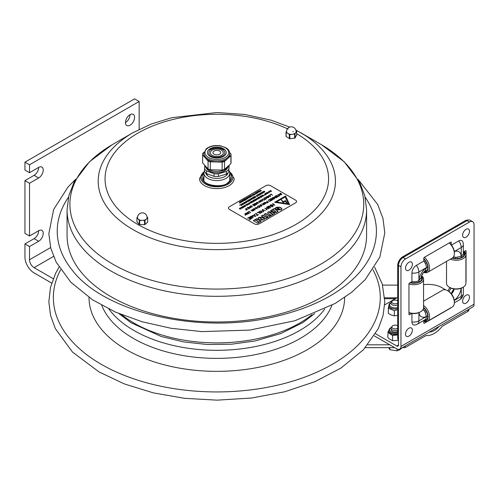 <?xml version="1.0" encoding="UTF-8"?>
<svg xmlns="http://www.w3.org/2000/svg" width="499" height="499" viewBox="0 0 499 499"><rect width="100%" height="100%" fill="white"/><g stroke="black" fill="none" stroke-linecap="round" stroke-linejoin="round"><path stroke-width="0.75" d="M53.218 278.698L34.088 267.651A6.462 3.73 60 0 1 29.516 259.742L29.516 246.55L24.95 243.917L34.088 238.641A6.462 3.73 120 0 0 38.654 230.725A6.462 3.73 -60 0 1 41.885 230.407A6.462 3.73 -60 0 1 42.877 235.584A6.462 3.73 -60 0 1 38.654 241.279L29.516 246.55M24.95 180.613L34.088 175.336A6.462 3.73 120 0 0 38.654 167.427A6.462 3.73 -60 0 1 41.885 167.103A6.462 3.73 -60 0 1 42.877 172.28A6.462 3.73 -60 0 1 38.654 177.975L29.516 183.252L24.95 180.613L24.95 233.364L29.516 236.002L38.654 230.725M125.455 122.586A6.462 3.73 -60 0 1 128.274 116.086A6.462 3.73 -60 0 1 133.252 114.352A6.462 3.73 -60 0 1 133.252 121.812A6.462 3.73 -60 0 1 126.796 125.542A6.462 3.73 -60 0 1 125.455 122.586A6.462 3.73 120 0 0 130.021 114.67M29.516 172.698L29.516 164.789L24.95 162.15L24.95 170.059L29.516 172.698L38.654 167.427M29.516 236.002L29.516 183.252M24.95 162.15L134.593 98.846L139.159 101.484L139.159 129.372M51.671 283.083L34.088 272.928A12.924 7.46 60 0 1 24.95 257.104L24.95 243.917M29.516 164.789L139.159 101.484M439.245 326.327C436.076 329.939 432.858 331.854 429.589 332.084L429.283 332.078M365.349 347.666L394.653 347.635M389.862 347.641L389.862 349.712L397.067 350.828L399.705 349.774L402.35 347.628L405.138 347.622L426.065 335.546L427.574 335.577C432.677 335.153 437.542 332.072 442.176 326.334L467.887 311.395L467.887 309.785M405.138 346.019L405.138 347.622M389.731 344.79L367.807 344.815M468.929 309.187L468.929 309.81A4.135 2.389 180 0 1 467.887 311.395M384.748 298.714L395.364 298.701M382.577 285.116L397.678 285.104M384.704 297.834L396.886 297.822M399.724 349.144L472.821 306.941A5.944 3.431 -120 0 0 474.05 304.222L474.05 224.669A6.462 3.73 -60 0 0 472.709 221.712A6.462 3.73 -60 0 0 469.484 222.03L405.525 258.956A6.462 3.73 -60 0 0 400.953 266.871L400.953 346.418A5.944 3.431 60 0 1 399.724 349.144A5.944 3.431 60 0 1 396.755 348.845L374.294 335.877M451.027 307.696A0.773 0.449 -60 0 1 450.659 308.07L424.343 323.265A0.773 0.449 -60 0 1 423.794 322.947L423.794 320.445M411.931 313.466L411.931 321.917A6.213 3.587 120 0 0 414.7 325.03A7.117 7.117 0 0 0 417.426 324.125L424.899 319.809A7.117 4.111 -120 0 0 426.377 316.553L425.036 311.763L423.663 309.948A5.414 3.125 -60 0 1 422.678 310.079M411.681 313.428L409.498 314.688A0.773 0.449 -60 0 1 408.949 314.376L408.949 283.987A0.773 0.449 -60 0 1 409.498 283.039L411.931 281.636L411.931 273.003A6.213 3.587 -60 0 1 416.322 265.393L423.794 261.077L423.794 258.27A0.773 0.449 -60 0 1 424.343 257.322L450.659 242.127A0.773 0.449 -60 0 1 451.208 242.445L451.208 244.735M451.489 245.09L458.681 240.942A6.213 3.587 -60 0 1 462.766 241.778A7.117 7.117 0 0 1 463.346 244.591A7.117 4.111 180 0 1 461.257 247.498A7.117 4.111 -120 0 0 458.681 240.942M463.346 251.951L465.505 250.704A0.773 0.449 -60 0 1 466.054 251.022L466.054 281.405A0.773 0.449 -60 0 1 465.916 281.91M451.414 293.905A5.414 3.125 120 0 0 454.184 289.046A5.651 3.262 120 0 0 451.364 293.849M454.62 289.046L454.184 289.046M453.304 257.191A5.651 3.262 120 0 0 454.184 257.085A5.414 3.125 120 0 0 453.859 256.261M454.184 257.085L456.442 257.365L461.257 256.13A7.117 4.111 -0 0 0 463.346 253.224L463.346 244.591M416.322 265.393A7.117 4.111 60 0 1 418.898 271.955L426.377 267.639L425.123 270.82C422.934 272.704 421.568 275.074 421.025 277.918L418.898 280.588L418.898 271.955A7.117 4.111 180 0 1 411.931 273.003M411.931 281.636A7.117 4.111 -0 0 0 418.898 280.588M426.377 267.639A7.117 4.111 -120 0 0 423.794 261.077M421.749 275.379A5.651 3.262 120 0 0 423.289 272.716M465.505 250.704L466.054 251.022M449.125 291.634A5.651 3.262 -60 0 1 451.152 288.185M375.566 333.775L396.755 346.007A2.47 1.422 60 0 0 397.984 346.131A2.47 1.422 60 0 0 398.495 345.002L398.495 265.449A6.462 3.73 -60 0 1 403.067 257.54L467.027 220.614A6.462 3.73 -60 0 1 470.251 220.296L472.709 221.712M423.663 309.948A5.651 3.262 120 0 0 423.277 309.074M423.557 284.711A19.38 11.19 180 0 1 441.889 287.667L445.682 289.857M384.692 304.864L397.678 297.367M455.45 258.494L455.45 257.322L455.45 258.494A8.14 4.697 180 0 1 452.431 257.971M463.976 251.59A8.658 4.996 180 0 1 462.217 257.422A8.658 4.996 180 0 1 452.05 258.195M463.116 254.265L464.326 254.265A8.14 4.697 180 0 1 456.997 258.494L456.997 257.341M463.59 251.808A8.14 4.697 180 0 1 464.326 253.367L463.34 253.367M464.182 251.465A9.693 5.595 180 0 1 465.916 254.658L465.916 283.295A9.693 5.595 180 0 1 463.078 287.249L462.348 287.673A8.658 4.996 180 0 1 450.104 287.673L449.368 287.249A9.693 5.595 180 0 1 446.53 283.295L446.53 261.376M461.344 257.465L461.344 256.081M465.916 254.658A9.693 5.595 180 0 1 460.565 259.661A9.693 5.595 180 0 1 450.416 259.137M463.078 287.249A9.693 5.595 180 0 1 449.368 287.249M413.091 282.952L413.091 281.767L413.091 282.952A8.14 4.697 180 0 1 410.396 282.521M421.524 275.941A8.658 4.996 180 0 1 420.058 281.767A8.658 4.996 180 0 1 410.01 282.746M420.788 278.716L421.967 278.716A8.14 4.697 180 0 1 414.638 282.952L414.638 281.767M421.362 276.434A8.14 4.697 180 0 1 421.967 277.824L421.037 277.824M421.599 275.747A9.693 5.595 180 0 1 423.557 279.116L423.557 307.746A9.693 5.595 180 0 1 420.719 311.707L419.99 312.125A8.658 4.996 180 0 1 408.949 312.705M418.992 281.923L418.992 280.532M423.557 279.116A9.693 5.595 180 0 1 418.68 283.968A9.693 5.595 180 0 1 408.949 283.937M420.719 311.707A9.693 5.595 180 0 1 408.949 312.567M423.607 272.304A9.693 5.595 -120 0 0 427.556 272.335L452.356 258.02A9.693 5.595 -120 0 0 454.358 253.586L454.358 252.737A8.658 4.996 -120 0 0 449.343 242.888M423.738 272.148A8.658 4.996 -120 0 0 428.098 267.932A8.658 4.996 -120 0 0 423.794 258.663M424.493 262.019L425.641 261.351A8.14 4.697 -120 0 0 423.794 259.106M425.167 270.782L425.641 271.606A8.14 4.697 -120 0 1 424.081 271.768M426.42 262.699L425.267 263.36L426.42 262.699A8.14 4.697 -120 0 1 426.42 271.157L425.79 270.071M426.371 267.745L427.705 266.977M454.358 253.586A9.693 5.595 -120 0 0 449.225 242.957M427.556 272.335A9.693 5.595 -120 0 0 429.321 265.68A9.693 5.595 -120 0 0 424.431 257.272M423.794 321.294A9.693 5.595 -120 0 0 427.556 321.25L452.356 306.929A9.693 5.595 -120 0 0 454.358 302.494L454.358 301.652A8.658 4.996 -120 0 0 448.239 291.048L447.509 290.624A9.693 5.595 -120 0 0 442.663 290.144L423.557 301.178M423.794 321.075A8.658 4.996 -120 0 0 428.098 316.665A8.658 4.996 -120 0 0 423.557 307.359M424.499 310.927L425.641 310.266A8.14 4.697 -120 0 0 423.557 307.796M425.142 319.653L425.641 320.52A8.14 4.697 -120 0 1 423.794 320.632M426.42 311.607L425.291 312.262L426.42 311.607A8.14 4.697 -120 0 1 426.42 320.071L425.778 318.955M426.371 316.653L427.705 315.886M454.358 302.494A9.693 5.595 -120 0 0 447.509 290.624M427.556 321.25A9.693 5.595 -120 0 0 429.19 314.027A9.693 5.595 -120 0 0 423.557 305.494M468.062 220.153A7.236 4.179 120 0 0 465.112 220.776L402.793 256.748A7.236 4.179 120 0 0 397.678 265.611L397.678 337.567A7.236 4.179 120 0 0 398.495 340.299M448.052 290.942A5.651 3.262 -60 0 1 450.004 287.617M466.054 295.227A4.847 2.801 -60 0 1 469.185 298.982A4.847 2.801 -60 0 1 467.451 301.989A4.847 2.801 -60 0 1 462.704 301.939A4.847 2.801 -60 0 1 466.054 295.227M466.054 229.284A4.847 2.801 -60 0 1 469.185 233.039A4.847 2.801 -60 0 1 467.451 236.052A4.847 2.801 -60 0 1 462.704 236.002A4.847 2.801 -60 0 1 466.054 229.284M408.949 262.256A4.847 2.801 -60 0 1 412.08 266.011A4.847 2.801 -60 0 1 410.346 269.023A4.847 2.801 -60 0 1 405.6 268.967A4.847 2.801 -60 0 1 408.949 262.256M408.949 328.192A4.847 2.801 -60 0 1 412.08 331.954A4.847 2.801 -60 0 1 410.346 334.96A4.847 2.801 -60 0 1 405.6 334.91A4.847 2.801 -60 0 1 408.949 328.192M397.678 325.847A3.262 1.884 0 0 0 392.127 326.302A3.262 1.884 0 0 0 393.331 328.591A3.262 1.884 0 0 0 397.447 328.354A3.262 1.884 0 0 0 397.678 328.205M392.127 326.302L391.409 327.307A4.036 2.333 0 0 0 392.719 330.064A4.036 2.333 0 0 0 397.678 330.014M397.067 350.828L397.067 349.013M388.69 347.641L389.862 349.712M397.678 300.847A3.262 1.884 0 0 0 394.659 300.099A3.262 1.884 0 0 0 392.052 301.246L391.335 302.251A4.036 2.333 0 0 0 391.023 303.143A4.036 2.333 0 0 0 393.368 305.257A4.036 2.333 0 0 0 397.678 304.914M392.052 301.246A3.262 1.884 0 0 0 393.249 303.535A3.262 1.884 0 0 0 397.366 303.298A3.262 1.884 0 0 0 397.678 303.093M391.434 329.122A3.836 2.214 0 0 0 392.975 331.698A3.836 2.214 0 0 0 397.678 331.461M391.422 327.288L389.632 328.554L388.858 330.475A6.2 3.58 0 0 0 392.994 333.85A6.2 3.58 0 0 0 397.678 333.719M393.486 335.453L392.594 335.546L392.594 340.705L389.607 339.12L387.798 337.461L388.103 331.816A6.98 4.029 0 0 0 388.39 332.702L392.008 335.153A6.98 4.029 0 0 0 392.732 335.328A6.98 4.029 0 0 0 393.486 335.453L397.678 334.904M388.864 330.382L388.103 331.816M390.268 333.164L390.268 332.746M397.678 334.143A6.2 3.58 180 0 1 392.994 334.274A6.2 3.58 180 0 1 388.858 330.893A6.2 3.58 180 0 1 388.871 330.687M392.594 335.546L392.008 335.153M388.39 332.702L387.798 332.303M392.002 333.588L390.817 333.507M397.528 331.536L397.528 330.076M392.594 340.705L398.495 340.349M391.31 302.288L389.632 303.498L388.858 305.419A6.2 3.58 0 0 0 394.447 308.981A6.2 3.58 0 0 0 397.678 308.663M397.678 309.63L394.335 310.715L394.335 315.873L390.592 314.757L388.334 313.384L388.334 308.226L389.314 303.922M394.335 310.715L389.064 308.532L389.064 306.324M389.064 304.402L389.064 303.985M389.064 308.532L388.334 308.226M394.335 315.873L397.678 315.43M67.066 235.534A149.762 86.464 0 0 0 216.822 321.998A149.762 86.464 0 0 0 366.584 235.534L366.584 209.842A149.762 86.464 0 0 1 216.822 296.306A149.762 86.464 0 0 1 67.066 209.842L67.066 235.534M295.888 130.083L320.714 144.267A146.918 84.824 0 0 0 320.714 144.267A146.918 84.824 0 0 1 320.714 264.227A146.918 84.824 0 0 1 112.936 264.227A146.918 84.824 0 0 1 112.936 144.273L132.946 132.715A118.625 68.488 0 0 0 132.946 229.571A118.625 68.488 0 0 0 300.704 229.571A118.625 68.488 0 0 0 300.704 132.715L320.714 144.273M139.664 222.435A2.826 1.634 180 0 1 139.664 221.263M143.319 220.327A2.826 1.634 180 0 1 143.668 220.421M144.585 220.889A2.826 1.634 180 0 1 145.041 221.444M145.041 222.255A2.826 1.634 180 0 1 144.585 222.816M289.345 136.957A2.826 1.634 180 0 1 289.345 136.951A2.826 1.634 180 0 0 289.832 137.181M289.345 134.649A2.826 1.634 180 0 1 290.331 134.281M144.91 222.485A2.826 1.634 0 0 0 144.585 222.149M289.832 135.684A2.826 1.634 0 0 0 289.345 135.909M295.059 134.056L294.472 133.67M286.12 136.077L286.12 136.533L289.832 138.778L295.059 138.048L296.574 135.067M291.416 134.387A2.458 1.416 -0 0 0 290.374 134.499M289.832 134.686A2.458 1.416 -0 0 0 289.345 134.98M289.345 136.62A2.458 1.416 -0 0 0 289.832 136.919M286.12 136.533L286.12 132.316L287.73 133.389A4.778 2.763 180 0 1 286.563 131.58A4.778 4.778 0 0 1 291.347 126.802A4.778 4.778 0 0 1 296.125 131.58A4.778 2.763 180 0 1 295.863 132.484L295.059 133.826L295.059 138.048M294.666 138.242L294.666 134.025L292.252 134.293A4.778 2.763 180 0 1 287.73 133.389L289.345 134.462L289.345 138.685M289.832 138.778L289.832 134.562L292.252 134.293A4.778 2.763 180 0 0 295.863 132.484L296.668 131.143L296.668 135.36M295.994 130.464L296.574 131.306M286.594 131.069L286.021 132.023L286.021 136.239M146.35 219.098A4.778 2.763 180 0 1 142.121 220.39A4.778 2.763 180 0 1 138.073 218.924A4.778 2.763 180 0 1 137.518 217.633A4.778 4.778 0 0 1 142.302 212.848A4.778 4.778 0 0 1 147.08 217.633A4.778 2.763 180 0 1 146.35 219.098L145.041 220.302L145.041 224.525L147.66 222.117L147.66 217.895L146.35 219.098M136.926 221.887L136.926 217.664L139.227 220.178L139.227 224.4L136.926 221.887M147.024 216.884L147.679 217.595L147.66 221.799M139.664 224.556L139.664 220.333L144.585 220.446L144.585 224.662L139.664 224.556M137.599 216.766L136.944 217.683M203.318 178.892A13.517 7.803 180 0 1 203.305 178.573A13.517 7.803 180 0 1 203.904 176.284M229.746 176.284A13.517 7.803 180 0 1 230.338 178.573C230.37 180.052 229.446 181.499 227.563 182.915C223.352 188.073 202.6 185.715 203.318 178.829L203.305 178.573M204.347 171.182L199.469 178.573A17.353 10.017 0 0 0 199.488 178.985A17.353 10.017 0 0 0 217.177 188.591A17.353 10.017 0 0 0 234.174 178.573L229.303 171.182M204.509 170.858A12.924 7.46 -0 0 0 203.904 173.122A12.924 7.46 -0 0 0 216.822 180.582A12.924 7.46 -0 0 0 229.746 173.122A12.924 7.46 -0 0 0 228.854 170.396M228.099 172.716A11.371 6.562 180 0 1 216.822 178.417A11.371 6.562 180 0 1 205.551 172.716M285.141 196.974L276.396 202.02L288.347 203.873L285.141 196.974M285.104 201.322L283.126 202.463L281.236 199.756L283.345 201.702L285.322 200.561L287.212 203.268L285.104 201.322M264.482 219.042L262.624 217.651L258.981 217.508L258.07 218.481M262.524 219.379L259.761 217.951L262.168 219.591L262.848 219.747L262.524 219.379M272.772 214.632L269.36 212.412M274.681 213.535L272.204 212.1L268.518 212L267.614 212.973M279.927 209.268L280.276 209.686L278.798 209.093L277.432 209.886M281.947 208.938L279.82 207.416L276.39 207.459L275.51 208.426M277.899 208.576L277.182 207.896M267.233 217.832L262.886 215.325L261.52 216.111M270.863 215.736L270.152 215.325L269.323 215.805L265.686 213.709L264.32 214.495M267.589 216.591L267.121 217.077M278.03 211.595L274.413 208.669L272.959 209.511M273.383 210.017L273.078 210.403L272.167 209.967L270.757 210.778M274.319 210.578L273.914 210.815L276.066 211.844L274.319 210.578M259.006 222.579L257.815 221.681M261.033 221.413L256.686 218.899L255.5 219.585M256.623 220.439L254.665 220.071L253.473 220.758M260.247 212.48L261.775 212.512L261.595 211.233L260.066 211.227L260.247 212.48M272.18 198.209L272.473 199.02L273.939 198.783L272.822 197.804L272.18 198.209M253.766 209.78L254.902 209.805L254.764 208.856L253.635 208.85L253.766 209.78M264.651 203.492L265.786 203.517L265.649 202.575L264.52 202.569L264.651 203.492M295.626 200.161A3.231 1.865 180 0 1 295.626 202.8L259.081 223.901A3.231 1.865 180 0 1 254.515 223.901L229.384 209.393A3.231 1.865 180 0 1 229.384 206.761L265.936 185.659A3.231 1.865 180 0 1 270.502 185.659L295.626 200.161M249.862 203.043L249.93 203.779L248.67 203.748L248.621 203.018L249.862 203.043M270.352 190.493L271.631 191.229L269.965 191.466L269.903 190.755L270.352 190.493M251.739 201.234L253.018 201.976L251.696 202.344L251.696 201.945L250.673 201.852L252.151 201.665L251.739 201.234M258.27 197.467L259.549 198.209L257.74 198.109L258.563 198.777L257.284 198.034L259.093 198.134L258.27 197.467M253.087 200.461L253.854 201.496L251.901 201.147L253.155 200.872L253.087 200.461M241.335 207.247L242.102 208.283L240.144 207.933L241.404 207.659L241.335 207.247M260.453 196.207L261.732 196.943L260.827 197.467L261.42 196.955L260.341 197.13L260.883 196.643L260.434 196.388L259.655 196.837L260.453 196.207M262.143 195.745L261.22 196.176L262.586 196.07L262.499 196.525L261.638 196.569L262.274 196.132L261.058 196.275L261.139 195.789L262.143 195.745M240.487 208.245L239.564 208.676L240.936 208.57L240.849 209.025L239.988 209.069L240.618 208.632L239.408 208.775L239.489 208.289L240.487 208.245M254.134 199.856L254.49 200.954L255.338 200.635L254.428 201.159L254.078 200.062L253.112 200.442L254.134 199.856M248.259 204.727L247.354 204.397L247.279 203.792L249.07 204.253L247.46 203.879L248.259 204.727M258.75 197.192L260.029 197.928L258.75 197.192M264.202 194.042L265.331 194.697L265.905 194.535L264.888 195.128L265.162 194.791L264.202 194.042M263.385 195.995L262.48 195.664L262.405 195.059L264.202 195.521L262.586 195.146L263.385 195.995M256.486 198.496L257.765 199.238L257.079 199.032L256.43 199.407L256.785 199.8L255.507 199.064L256.286 199.319L256.935 198.945L256.486 198.496M247.011 204.478L246.088 204.908L247.46 204.802L247.373 205.257L246.512 205.301L247.142 204.864L245.932 205.008L246.013 204.521L247.011 204.478M242.358 206.655L243.643 207.391L242.732 207.915L243.325 207.403L242.102 207.49L242.788 207.091L242.346 206.836L241.566 207.285L242.358 206.655M244.984 205.139L245.751 206.174L243.799 205.825L244.504 205.862L244.984 205.139M255.369 199.145L256.137 200.18L254.178 199.831L255.438 199.556L255.369 199.145M267.183 192.321L268.462 193.057L266.659 192.957L267.483 193.624L266.204 192.888L268.007 192.988L267.183 192.321M243.643 205.912L244.922 206.655L243.593 207.023L243.593 206.623L242.57 206.53L244.048 206.343L243.643 205.912M250.461 201.976L251.739 202.713L250.074 202.95L250.011 202.238L250.461 201.976M269.753 191.56L269.828 192.296L268.562 192.258L268.512 191.535L269.753 191.56M266.585 193.387L266.653 194.123L265.393 194.092L265.337 193.363L266.585 193.387M252.064 205.894L252.195 207.073L250.23 206.698L250.517 205.869L252.064 205.894M259.904 200.479L261.364 201.746L258.912 201.359L259.954 202.563L258.488 201.297L260.952 201.702L259.904 200.479M265.992 196.968L266.547 198.758L264.401 197.885L265.992 197.579L265.992 196.968M256.012 203.399L254.914 203.573L254.758 204.022L256.586 203.979L256.449 204.615L255.245 204.671L256.386 204.103L254.559 204.153L254.715 203.449L256.012 203.399M266.871 197.192L266.815 196.456L268.312 196.494L268.836 197.136L268.468 197.679L267.239 197.741L268.512 197.068L267.015 196.594L266.871 197.192M263.69 198.29L264.963 199.425L265.742 199.22L264.327 200.037L264.744 199.55L263.69 198.29M271.082 194.03L272.541 195.296L271.038 194.298L270.078 194.853L271.082 194.03M262.555 198.951L264.008 200.218L262.555 198.951M247.616 207.572L249.076 208.844L247.573 207.846L246.612 208.401L247.616 207.572M245.608 208.738L247.822 209.568L246.25 209.424L246.213 210.491L245.608 208.738M258.794 203.23L256.785 202.494L257.409 204.029L256.567 203.28L256.536 202.394L257.727 202.313L258.794 203.23M253.841 203.979L255.295 205.251L253.997 206L254.914 205.226L254.471 204.839L253.417 205.451L254.303 204.696L253.791 204.253L252.457 204.783L253.841 203.979M249.444 206.517L250.903 207.79L248.452 207.397L249.494 208.601L248.028 207.341L250.492 207.74L249.444 206.517M270.315 195.358L270.439 196.537L268.481 196.163L268.761 195.334L270.315 195.358M262.524 199.85L262.655 201.035L260.69 200.654L260.977 199.831L262.524 199.85M256.973 207.596L257.104 208.775L255.139 208.401L255.426 207.572L256.973 207.596M258.17 206.018L259.623 207.291L258.738 207.765L257.553 207.621L257.241 206.586L258.17 206.018M272.866 197.535L274.319 198.802L273.44 199.282L272.254 199.138L271.943 198.103L272.866 197.535M263.223 203.099L264.682 204.372L262.886 204.889L262.923 204.222L261.638 204.016L263.366 203.966L263.665 203.792L263.223 203.099M247.255 212.318L248.714 213.591L246.918 214.108L246.955 213.441L245.67 213.235L247.697 213.017L247.255 212.318M274.693 196.481L276.147 197.747L273.702 197.355L274.743 198.558L273.271 197.298L275.735 197.704L274.693 196.481M271.038 198.59L272.498 199.856L271.194 200.604L272.111 199.837L271.668 199.45L270.614 200.055L271.5 199.301L270.994 198.858L269.653 199.388L271.038 198.59M266.803 201.035L268.256 202.301L267.108 202.968L267.876 202.282L267.408 201.877L266.435 202.438L267.239 201.727L266.803 201.035M277.475 194.872L278.748 196.007L279.521 195.801L278.105 196.618L278.529 196.132L277.475 194.872M260.659 204.584L262.112 205.85L260.659 204.584M280.438 193.163L281.898 194.429L280.438 193.163M244.847 213.709L247.061 214.539L245.496 214.395L245.458 215.468L244.847 213.709M276.39 195.502L277.843 196.768L276.546 197.517L277.463 196.749L277.02 196.363L275.966 196.968L276.845 196.213L276.34 195.77L275.005 196.3L276.39 195.502M279.777 193.543L281.236 194.81L278.785 194.423L279.827 195.627L278.361 194.361L280.825 194.766L279.777 193.543M259.991 204.964L261.451 206.237L259.006 205.844L260.041 207.048L258.576 205.781L261.039 206.187L259.991 204.964M252.338 209.387L253.798 210.653L252.001 211.177L252.039 210.503L250.754 210.304L252.781 210.079L252.338 209.387M249.107 211.252L250.567 212.518L249.681 212.998L248.496 212.855L248.184 211.819L249.107 211.252M269.341 199.569L270.801 200.835L269.915 201.315L268.73 201.172L268.418 200.136L269.341 199.569M254.989 208.738L255.12 209.923L253.155 209.549L253.436 208.719L254.989 208.738M265.873 202.457L266.004 203.636L264.04 203.261L264.32 202.438L265.873 202.457M254.521 214.14L255.6 216.36L255.27 216.554L252.375 215.375L253.492 215.556L254.527 214.963L254.203 214.321L254.521 214.14M251.802 216.822L250.928 217.658L250.149 216.971L250.822 216.235L252.874 216.229L253.03 217.888L251.328 218.007L252.75 217.72L252.588 216.398L251.116 216.391L250.585 216.934L250.991 217.29L251.802 216.822M266.759 207.073L268.724 208.788L267.639 208.258L266.316 209.019L267.115 209.717L266.822 209.886L264.857 208.17L266.092 208.825L267.408 208.058L266.466 207.241L266.759 207.073M262.574 209.493L265.456 210.672L262.692 209.823L263.665 211.707L263.347 211.894L262.212 209.699L262.574 209.493M258.357 211.925L260.322 213.641L258.295 212.293L256.997 213.042L258.357 211.925M270.333 205.008L272.298 206.723L272.011 206.892L270.046 205.176L270.333 205.008M255.819 213.391L257.534 214.919L258.582 214.645L256.667 215.749L257.241 215.088L255.525 213.56L255.819 213.391M272.872 203.542L274.837 205.257L273.751 204.727L272.429 205.488L273.227 206.187L272.934 206.355L270.969 204.64L272.204 205.295L273.521 204.534L272.579 203.711L272.872 203.542M249.381 217.102L251.346 218.818L249.6 219.828L250.829 218.787L250.23 218.269L248.808 219.086L250.005 218.069L249.319 217.47L247.51 218.188L249.381 217.102M269.173 206.792L268.306 207.628L267.52 206.942L268.2 206.199L270.252 206.199L270.408 207.858L268.705 207.971L270.127 207.69L269.965 206.361L268.493 206.361L267.963 206.904L268.368 207.26L269.173 206.792M261.894 211.077L262.069 212.668L259.935 212.63L259.418 212.162L259.798 211.052L261.894 211.077M257.821 223.265L253.292 220.652L254.665 219.859L257.378 220.67L255.32 219.479L256.686 218.693L261.214 221.307L259.967 222.03L257.153 221.3L259.193 222.473L257.821 223.265M275.947 212.799L270.545 210.69L272.167 209.755L273.078 210.191L273.546 209.923L272.791 209.393L274.413 208.457L278.186 211.507L275.947 212.799M267.832 217.489L266.94 216.971L267.77 216.491L264.139 214.389L265.686 213.497L269.323 215.593L270.152 215.113L271.051 215.63L267.832 217.489M265.867 218.624L261.339 216.005L262.886 215.113L267.414 217.726L265.867 218.624M277.244 209.78L278.798 208.888L280.276 209.474L277.881 207.877L277.182 207.684L278.08 208.47L276.352 209.268C275.248 208.626 275.261 207.952 276.39 207.247L279.82 207.204L281.124 207.958C282.191 208.545 282.178 209.2 281.08 209.904L277.244 209.78M271.406 215.425L268.4 213.691C267.352 213.11 267.395 212.48 268.518 211.788L272.204 211.894L274.862 213.429L273.315 214.321L269.36 212.2L272.953 214.526L271.406 215.425M259.168 219.435C257.821 218.755 257.758 218.038 258.981 217.296L262.624 217.439L263.385 217.876C264.713 218.556 264.794 219.254 263.628 219.978L259.929 219.872L259.168 219.435M289.626 204.609L274.65 202.295L285.609 195.964L289.626 204.609M263.36 192.084L263.428 192.82L262.168 192.789L262.112 192.059L263.36 192.084M246.681 200.991L247.959 201.733L246.269 201.453L246.756 202.426L245.477 201.69L246.737 202.226L246.175 201.284L247.61 201.721L246.681 200.991M244.011 202.538L245.29 203.274L243.487 203.174L244.31 203.842L243.025 203.099L244.834 203.205L244.011 202.538M245.358 201.758L246.126 202.794L244.167 202.444L245.427 202.17L245.358 201.758M253.779 196.893L255.058 197.635L254.153 198.159L254.746 197.641L253.667 197.816L254.209 197.336L253.76 197.074L252.837 197.442L253.779 196.893M255.469 196.431L254.546 196.862L255.912 196.756L255.825 197.211L254.97 197.261L255.6 196.818L254.384 196.962L254.471 196.475L255.469 196.431M243.194 204.484L242.289 204.153L242.221 203.548L244.011 204.01L242.402 203.636L243.194 204.484M263.541 191.784L263.416 191.31L264.663 191.36L264.738 192.065L263.884 192.127L264.595 191.978L264.495 191.46L263.578 191.385L263.541 191.784M256.249 195.471L257.378 196.126L257.952 195.964L256.935 196.55L257.21 196.219L256.249 195.471M257.546 194.722L258.825 195.458L257.528 194.903L256.916 195.259L257.546 194.722M250.111 199.014L251.39 199.75L250.111 199.014M240.269 204.696L241.547 205.438L240.25 204.877L239.639 205.232L240.269 204.696M250.941 198.533L252.737 198.976L251.016 198.671L251.546 199.662L250.941 198.533M249.207 200.055L249.082 199.588L250.336 199.637L250.404 200.342L249.55 200.405L250.267 200.249L250.167 199.731L249.251 199.662L249.207 200.055M259.287 195.19L258.382 194.866L258.314 194.261L260.104 194.722L258.494 194.348L259.287 195.19M260.509 193.525L259.586 193.955L260.958 193.843L260.871 194.298L260.01 194.348L260.64 193.911L259.424 194.055L259.511 193.562L260.509 193.525M248.346 200.03L249.631 200.766L248.72 201.29L249.313 200.779L248.24 200.954L248.776 200.467L248.334 200.211L247.404 200.579L248.346 200.03M241.61 203.923L242.215 205.052L240.424 204.609L241.136 204.646L241.61 203.923M261.289 192.558L262.568 193.3L260.765 193.2L261.588 193.868L260.303 193.125L262.112 193.225L261.289 192.558M252.594 197.579L253.872 198.315L252.55 198.689L252.55 198.29L251.521 198.197L252.999 198.009L252.594 197.579M257.833 192.109L257.902 192.845L256.642 192.814L256.592 192.084L257.833 192.109M250.997 195.334L252.282 196.076L250.61 196.307L250.548 195.596L250.997 195.334M258.937 190.755L260.216 191.491L258.887 191.859L258.887 191.466L257.864 191.373L259.156 191.292L258.937 190.755M243.306 199.775L244.585 200.517L242.894 200.236L243.381 201.209L242.102 200.473L243.362 201.01L242.801 200.068L244.236 200.504L243.306 199.775M248.19 196.955L248.957 197.991L247.005 197.641L248.259 197.367L248.19 196.955M249.718 196.587L248.795 197.018L250.167 196.912L250.08 197.367L249.219 197.411L249.849 196.974L248.639 197.117L248.72 196.631L249.718 196.587M246.163 198.639L245.24 199.07L246.606 198.964L246.518 199.419L245.664 199.469L246.294 199.026L245.078 199.17L245.165 198.683L246.163 198.639M253.667 193.793L254.802 194.448L255.376 194.286L254.353 194.872L254.633 194.541L253.667 193.793M257.64 191.504L258.919 192.24L257.64 191.504M249.7 196.082L250.985 196.824L249.7 196.082M240.637 201.315L241.915 202.058L240.618 201.502L240.007 201.852L240.637 201.315M239.302 202.089L241.061 202.55L239.907 202.544L239.932 203.199L239.302 202.089M247.348 197.96L246.425 198.384L247.791 198.278L247.704 198.733L246.849 198.783L247.479 198.346L246.263 198.49L246.35 197.997L247.348 197.96M244.473 199.101L245.751 199.843L244.847 200.367L245.439 199.85L244.36 200.024L244.903 199.544L244.454 199.282L243.531 199.65L244.473 199.101M260.122 190.069L261.401 190.805L260.085 191.142L260.472 190.462L260.122 190.069M255.762 192.583L257.041 193.325L255.719 193.693L255.719 193.294L254.696 193.2L256.174 193.013L255.762 192.583M241.822 200.635L243.1 201.371L241.254 201.396L241.822 200.635M253.567 194.573L253.642 195.309L252.382 195.277L252.326 194.548L253.567 194.573M207.79 159.861A12.057 6.961 -0 0 0 207.341 160.173M204.871 165.375A12.057 6.961 -0 0 0 216.641 171.431A12.057 6.961 -0 0 0 228.723 165.587M229.135 165.213L228.729 171.974L229.047 165.294M218.419 176.471L218.419 173.833L226.371 171.456L226.371 174.095L218.419 176.471A12.924 7.46 -0 0 1 214.065 176.359L206.517 173.571L206.517 170.932L214.065 173.721L214.065 176.359M204.783 165.275L204.509 171.332A12.924 7.46 -0 0 0 206.517 173.571M204.509 168.693A12.924 7.46 -0 0 0 206.517 170.932M214.065 173.721A12.924 7.46 -0 0 0 218.419 173.833M226.371 171.456A12.924 7.46 -0 0 0 228.729 169.336M223.926 161.632A10.934 6.312 -0 0 0 222.791 161.146M210.859 161.146A10.934 6.312 -0 0 0 209.723 161.632M206.093 167.645A10.934 6.312 -0 0 0 216.822 172.741A10.934 6.312 -0 0 0 227.55 167.645M226.371 174.095A12.924 7.46 -0 0 0 228.729 171.974M225.442 160.591A10.934 6.312 -0 0 0 225.018 160.291M208.626 160.291A10.934 6.312 -0 0 0 207.915 160.815M220.084 153.848A3.873 2.239 -0 0 0 220.701 152.638A3.873 2.239 -0 0 0 216.822 150.399A3.873 2.239 -0 0 0 212.948 152.638A3.873 2.239 -0 0 0 215.73 154.784A3.873 2.239 -0 0 0 220.084 153.848M225.086 149.937A11.689 6.749 -0 0 0 208.557 149.937M212.325 148.964A8.015 4.628 180 0 1 224.818 152.457A8.015 4.628 180 0 1 213.329 156.96A8.015 4.628 180 0 1 212.325 148.964M213.198 149.706A6.462 3.73 180 0 1 223.265 152.526A6.462 3.73 180 0 1 214.009 156.15A6.462 3.73 180 0 1 213.198 149.706M203.904 153.405L203.904 154.528A12.924 7.46 -0 0 0 205.351 157.958A12.924 7.46 -0 0 0 216.229 161.975A12.924 7.46 -0 0 0 227.706 158.545A12.924 7.46 -0 0 0 229.746 154.528L229.746 153.405C229.646 151.122 228.374 149.238 225.928 147.766L220.758 145.876C214.776 144.935 209.898 145.958 206.118 148.939L203.904 153.405A12.924 7.46 -0 0 0 216.822 160.865A12.924 7.46 -0 0 0 229.746 153.405M225.199 150.056A9.431 5.445 -0 0 0 208.881 149.625A9.431 5.445 -0 0 0 216.391 158.002A9.431 5.445 -0 0 0 225.199 150.056M210.316 161.819L222.149 162.131L222.149 170.09L210.316 169.779L210.316 161.819A14.215 8.209 -0 0 1 208.071 160.99L208.071 168.949L202.625 162.874L202.625 154.921L208.071 160.99M204.047 152.214L202.75 153.38A14.215 8.209 -0 0 0 202.613 154.528A14.215 8.209 -0 0 0 202.625 154.921M223.327 149.101L223.327 148.621M211.501 148.066L211.501 148.702M231.018 154.921L231.018 154.129L229.683 152.644M224.513 161.427L230.9 155.669L230.9 163.622L224.513 169.379L224.513 161.427A14.215 8.209 -0 0 1 222.149 162.131M230.9 155.669A14.215 8.209 -0 0 0 231.037 154.528A14.215 8.209 -0 0 0 231.018 154.129M230.9 163.622A14.215 8.209 -0 0 0 231.037 162.481L231.037 154.528M222.149 170.09A14.215 8.209 -0 0 0 224.513 169.379M202.613 154.528L202.613 162.481A14.215 8.209 -0 0 0 202.625 162.874M208.071 168.949A14.215 8.209 -0 0 0 210.316 169.779M365.149 197.18A159.593 92.14 180 0 1 360.846 270.876A159.593 92.14 180 0 1 359.891 272.017M360.846 270.876C342.033 292.919 312.268 308.432 271.55 317.408C196.968 334.23 104.647 312.062 72.798 270.876A159.593 92.14 180 0 1 68.494 197.18M53.524 256.43L34.088 267.651M38.654 241.279L34.088 238.641M38.654 177.975L34.088 175.336M50.624 247.554L29.516 259.742M474.05 304.222L400.953 346.418M454.265 300.342A11.627 6.712 120 0 0 461.182 288.235M461.257 288.204L461.257 296.412A7.117 4.111 -0 0 0 463.346 293.506L463.346 287.087M454.352 302.806L459.785 299.668A7.117 4.111 -120 0 0 461.257 296.412L454.277 300.442M461.226 256.149A11.627 6.712 120 0 0 454.29 251.633M454.277 251.533L461.257 247.498L461.257 256.13M426.377 267.682A11.627 6.712 120 0 0 418.935 280.569M403.067 257.54L405.525 258.956M398.495 265.449L400.953 266.871M467.027 220.614L469.484 222.03M418.979 312.623A11.627 6.712 120 0 0 426.377 316.516M426.377 316.553L418.898 320.869A7.117 4.111 60 0 1 417.426 324.125M411.931 321.917A7.117 4.111 -0 0 0 418.898 320.869L418.898 312.661M398.495 345.002L396.755 346.007M453.579 290.948A5.165 2.982 -0 0 0 452.574 291.397L452.574 290.961M452.194 291.616L452.574 291.397A5.165 2.982 60 0 0 452.687 292.489M398.495 338.035L397.678 337.567M398.495 266.086L397.678 265.611M465.929 221.244L465.112 220.776M403.616 257.222L402.793 256.748M397.678 332.584A5.427 3.131 180 0 1 393.249 332.796A5.427 3.131 180 0 1 391.222 327.625M397.678 307.527A5.427 3.131 180 0 1 394.528 307.902A5.427 3.131 180 0 1 389.975 305.881A5.427 3.131 180 0 1 391.122 302.631M133.688 132.291A118.625 68.488 0 0 0 132.946 132.715L151.178 124.064L171.762 117.702L217.009 112.518L244.791 114.471L271.082 120.178L289.701 127.089M293.35 131.792A111.77 64.533 0 0 0 292.863 131.53M288.116 129.129A111.77 64.533 0 0 0 107.341 165.83A111.77 64.533 0 0 0 248.371 240.73A111.77 64.533 0 0 0 296.668 133.67M203.904 173.34A14.808 8.552 0 0 0 202.026 177.869A14.808 8.552 0 0 0 220.851 185.747A14.808 8.552 0 0 0 229.746 173.34M229.565 171.868A16.062 9.275 180 0 1 222.298 186.233A16.062 9.275 180 0 1 200.773 177.9A16.062 9.275 180 0 1 204.085 171.868M60.647 269.716A163.454 94.373 0 0 0 101.241 364.295A163.454 94.373 0 0 0 301.215 378.385A163.454 94.373 0 0 0 372.996 269.716M89.028 297.479A127.794 73.783 0 0 0 126.459 349.737A127.794 73.783 0 0 0 265.799 365.717A127.794 73.783 0 0 0 344.616 297.479M101.727 305.301A118.013 68.132 0 0 0 133.376 338.422A118.013 68.132 0 0 0 249.587 355.7A118.013 68.132 0 0 0 331.916 305.301M108.894 309.031A117.196 67.664 0 0 0 133.95 330.5A117.196 67.664 0 0 0 324.749 309.031M206.811 148.864A11.889 6.861 180 0 1 227.382 149.407A11.889 6.861 180 0 1 216.279 159.418A11.889 6.861 180 0 1 206.811 148.864M311.919 314.744A117.134 67.627 180 0 1 121.725 314.744M426.003 335.577L427.574 335.577M459.785 299.668A7.117 7.117 0 0 0 463.346 293.506M467.451 301.995A8.028 8.028 0 0 0 469.185 298.982M467.451 236.052A8.028 8.028 0 0 0 469.185 233.039M410.34 269.023A8.028 8.028 0 0 0 412.08 266.011M410.34 334.96A8.028 8.028 0 0 0 412.08 331.954M391.023 309.143L391.023 308.132M112.063 144.779L89.489 161.745L74.133 182.004L68.862 195.664L67.066 209.842M321.581 144.779L344.16 161.745L359.511 182.004L364.788 195.664L366.584 209.842M203.904 173.122L203.904 180.644M229.746 173.122L229.746 180.644M59.019 267.183L55.614 273.309L50.48 287.393L48.846 301.851L50.549 315.399L55.32 328.61L72.486 352.057L98.983 371.905L124.401 383.949L153.299 392.863L184.593 398.327L217.102 400.154L251.652 398.021L284.711 391.777L314.869 381.685L340.861 368.131L363.372 349.805L378.286 328.691L383.095 315.424L384.798 301.82L382.303 284.162L374.63 267.183M226.434 175.367L226.552 173.983M207.216 175.367L207.079 173.777M220.701 162.094L220.701 161.639M314.651 313.622L302.762 322.616L280.9 333.519L255.251 340.936L231.667 344.191L207.447 344.522L183.626 341.921L161.221 336.488L130.981 322.678L118.999 313.622M358.057 179.353L377.706 204.503L382.983 218.5L384.804 232.877L379.833 257.122L365.231 279.64L351.764 292.202L335.316 303.373L294.971 320.726L249.706 330.101L201.752 331.604L171.132 328.298L142.078 321.743L115.593 312.156L92.558 299.83L70.852 282.253L56.131 262.081L50.755 248.072L48.846 233.657L53.643 209.493L68.02 187.013L75.592 179.353"/></g></svg>
